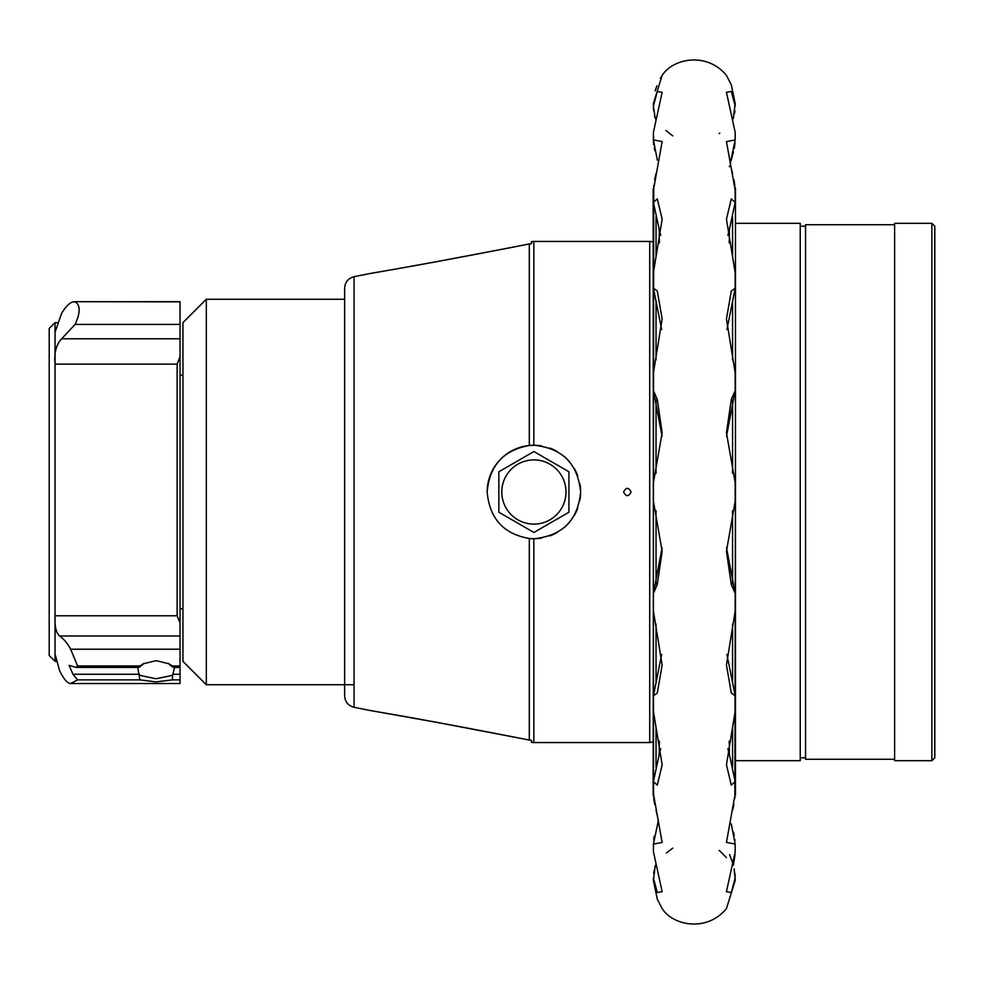 <?xml version="1.0" encoding="UTF-8"?>
<svg xmlns="http://www.w3.org/2000/svg" width="984" height="984" viewBox="0 0 984 984"><rect width="100%" height="100%" fill="white"/><g stroke="black" fill="none" stroke-linecap="round" stroke-linejoin="round"><path stroke-width="1.48" d="M180.035 375.187L182.95 375.187M180.035 608.813L182.95 608.813M206.32 299.259L206.32 684.741L182.95 661.383L182.95 322.617L206.32 299.259L344.646 299.259M206.32 684.741L354.055 684.741M56.506 661.383L55.042 661.383L49.2 655.541L49.2 328.459L55.042 322.617L55.055 332.654M55.042 615.775C54.489 625.984 56.002 632.712 59.581 635.984C63.788 638.923 67.478 643.339 70.651 649.219L77.613 665.971L139.9 665.971L143.332 663.769L156.112 660.658L168.879 663.769L172.311 665.971L180.035 665.971L180.035 356.577L177.132 364.142L177.132 615.775L55.042 615.775L55.042 364.142C53.997 353.035 56.199 344.584 61.635 338.791L75.116 324.413C80.516 312.494 80.516 304.978 75.116 301.854C71.192 301.227 66.691 305.052 61.635 313.293L55.166 331.854M55.042 332.26L55.042 363.133M55.042 661.383L55.042 654.028L59.581 670.658C63.788 679.194 67.478 683.474 70.651 683.523L180.035 683.523L180.035 679.882L172.311 679.882L156.112 681.9L139.9 679.882L137.723 667.435M55.042 616.611L55.042 653.745M180.035 356.577L180.035 301.682L74.378 301.682L180.035 301.854M77.613 665.971L76.186 667.435L69.077 665.381L72.976 674.261L77.613 679.882L70.651 683.523L180.035 683.523M168.129 663.388L172.63 667.066L172.311 665.971L172.63 667.066M180.035 665.971L180.035 679.882M139.593 667.066L139.9 665.971L139.593 667.066L144.095 663.388M174.5 667.435L172.63 675.307L156.112 678.751L139.593 675.307M172.311 679.882L172.63 675.307M177.132 615.775L180.035 622.897M344.646 684.741L344.646 288.14C345.064 282.101 348.201 278.275 354.055 276.688L368.889 273.737M527.916 244.229L529.306 243.958C408.028 267.685 378.151 271.892 368.889 273.737C378.004 271.916 407.942 267.709 529.306 243.958L531.557 243.626L531.557 241.572L533.845 241.449L533.845 445.272L529.306 445.494C503.476 450.143 489.429 465.641 487.166 492C489.54 518.506 503.587 534.005 529.306 538.506L533.845 538.728L533.845 742.551L649.711 742.551L649.711 241.449L533.845 241.449M369.037 273.712L369.726 273.601M371.079 273.368L391.939 269.714M392.358 269.641L436.244 261.732M436.81 261.621L503.476 249.026M503.537 249.013L523.549 245.102M523.599 245.09L524.903 244.832M533.845 742.551L531.557 742.428L531.557 740.374L529.306 740.042C407.929 716.291 378.004 712.084 368.889 710.264C378.151 712.109 408.028 716.315 529.306 740.042L527.916 739.771M524.903 739.168L436.81 722.379M436.244 722.268L370.685 710.571M369.394 710.337L354.055 707.311L354.055 276.688M533.845 445.272C562.233 448.015 577.817 463.587 580.621 492A46.728 46.728 0 0 0 579.908 483.882M577.78 475.985A46.728 46.728 0 0 0 574.336 468.605M569.65 461.927A46.728 46.728 0 0 0 563.918 456.207M557.251 451.533A46.728 46.728 0 0 0 549.822 448.077M541.84 445.949A46.728 46.728 0 0 0 487.166 492M533.845 538.728C562.331 535.911 577.916 520.339 580.621 492A46.728 46.728 0 0 1 579.908 500.093M577.805 507.978A46.728 46.728 0 0 1 574.361 515.345M569.699 522.012A46.728 46.728 0 0 1 564.004 527.731M557.35 532.406A46.728 46.728 0 0 1 549.921 535.886M541.901 538.039A46.728 46.728 0 0 1 529.306 538.506L529.306 740.042M631.076 492C628.591 487.178 626.095 487.178 623.61 492C626.095 496.822 628.591 496.822 631.076 492M653.13 242.15A8.758 8.758 180 0 0 649.711 241.449M934.8 226.246L934.8 757.754L931.885 760.681L931.885 223.319L934.8 226.246M931.885 223.319L894.616 223.319L894.616 760.681L931.885 760.681M735.466 223.319L800.226 223.319L800.226 760.681L735.466 760.681M659.575 742.539A2.903 2.054 180 0 0 659.255 743.486L659.255 754.334L653.413 781.64L657.287 785.121L662.146 764.814L653.413 711.247L653.413 695.774L661.654 654.483M653.413 781.64L653.413 793.694L662.146 842.452L653.413 844.051L653.413 851.689L662.146 891.701L657.263 892.537L653.413 877.937L653.413 880.545L657.287 899.204L662.146 908.589C673.044 925.796 707.053 932.303 726.45 908.589L735.183 880.545L735.183 877.937L731.321 892.562L726.45 891.701L735.183 851.689L735.183 844.051L726.45 842.452L735.183 793.694L735.183 781.64L729.341 754.334L729.341 740.964M672.724 848.171L666.476 852.944M726.45 857.654L719.87 851.012M719.857 851L719.144 850.434M726.93 654.483L735.183 695.774L735.183 711.247L726.45 764.814L731.296 785.109L735.183 781.64M654.225 836.252L653.733 839.315M657.706 817.298L656.045 810.595M654.668 804.334L653.733 798.602M654.089 870.496L653.684 873.239M653.413 880.545L655.258 865.354M653.413 844.051L658.444 820.189M662.097 436.269L653.413 390.599L657.275 399.356L662.146 432.714L653.413 482.8L653.413 501.2L662.146 551.286L657.263 584.681L653.413 593.401L653.413 611.039L662.146 665.049L657.275 693.031L653.413 695.774M653.413 593.401L662.097 547.768M726.5 547.731L735.183 593.401L731.321 584.644L726.45 551.286L735.183 501.2L735.183 482.8L726.45 432.714L731.333 399.319L735.183 390.599L726.5 436.232M735.183 695.774L731.321 693.031L726.45 665.049L735.183 611.039L735.183 593.401M731.21 823.793L735.183 844.051L735.183 851.689M734.175 868.786L735.183 880.545M735.183 877.826L734.913 873.239M732.674 863.079L729.587 854.579M735.085 854.518L733.338 865.354M734.986 840.41L734.888 839.512M734.212 835.428L733.486 832.144M735.454 795.047L735.454 492L734.851 798.59M733.929 804.346L732.576 810.496M665.91 130.515L672.724 135.829M655.209 90.86L656.881 85.817M660.399 78.339L661.789 75.989M729.341 243.036L729.341 229.666L735.183 202.36L735.183 190.306L726.45 141.548L735.183 139.949L735.183 132.311L726.45 92.299L731.333 91.463L735.183 106.063L735.183 103.455L731.309 84.796L726.45 75.411C707.053 51.697 673.044 58.204 662.146 75.411L653.413 103.455L653.413 106.063L657.275 91.438L662.146 92.299L653.413 132.311L653.413 139.949L662.146 141.548L653.413 190.306L653.413 202.36L659.255 229.666L659.255 240.514A2.903 2.054 0 0 0 659.575 241.461M661.654 329.517L653.413 288.226L653.413 272.752L662.146 219.186L657.3 198.891L653.413 202.36M735.183 202.36L731.309 198.879L726.45 219.186L735.183 272.752L735.183 288.226L726.942 329.517M719.144 133.566L719.796 133.061M653.413 288.226L657.275 290.969L662.146 318.951L653.413 372.961L653.413 390.599M657.374 160.171L653.413 139.949L653.659 136.407M655.258 118.646L653.413 106.063L653.684 110.761M654.483 115.558L654.754 116.702M653.413 140.491L653.745 144.746M654.249 147.883L654.84 150.7M653.142 795.047L653.733 185.398M654.668 179.666L656.02 173.516M729.341 166.677L729.525 166.038M731.21 160.208L733.498 151.807M734.212 148.572L735.048 142.864M730.891 166.702L732.563 173.479M733.929 179.654L734.851 185.41M730.153 163.811L735.183 139.949L735.183 132.446M734.507 113.529L734.913 110.749M735.183 103.455L733.338 118.646M735.183 390.599L735.183 372.961L726.45 318.951L731.321 290.969L735.183 288.226M729.341 743.486A2.903 2.054 180 0 0 729.021 742.539M727.889 748.713L729.341 754.334M659.255 740.964L659.255 743.486M659.255 754.334L660.707 748.713M729.021 241.461A2.903 2.054 0 0 0 729.341 240.514M659.255 240.514L659.255 243.036M660.707 235.287L659.255 229.666M729.341 229.666L727.889 235.287M533.894 459.897A32.103 32.103 0 0 0 501.791 492A32.103 32.103 0 0 0 533.894 524.103A32.103 32.103 0 0 0 565.997 492A32.103 32.103 0 0 0 533.894 459.897M533.894 451.533L498.851 471.767L498.851 512.233L533.894 532.467L568.937 512.233L568.937 471.767L533.894 451.533M563.143 468.421L565.05 469.516L563.143 468.421M566.968 470.635L568.937 471.767L568.937 474.03L568.937 471.767L566.968 470.635M498.851 512.233L498.851 509.97L498.851 512.233L500.807 513.365L498.851 512.233M498.851 507.744L498.851 505.542L498.851 507.744M504.644 515.579L502.738 514.472L504.644 515.579M500.807 470.635L498.851 471.767L498.851 474.03L498.851 471.767L500.918 470.573M503.119 469.294L501.668 470.143M568.937 475.014L568.937 478.458L568.937 475.014M568.937 512.233L568.937 509.97L568.937 512.233L566.968 513.365M894.616 759.279L805.552 759.279L805.552 224.721L894.616 224.721M177.132 364.142L55.042 364.142M180.035 338.791L61.635 338.791M180.035 649.219L70.651 649.219M139.9 679.882L77.613 679.882M180.035 674.261L172.901 674.261M139.31 674.261L72.976 674.261M180.035 324.413L75.116 324.413M180.035 635.984L59.581 635.984M529.306 243.958L529.306 445.494M732.563 767.114L732.563 726.832M732.563 683.376L732.563 624.114M732.563 584.139L732.563 510.684M732.563 473.316L732.563 399.861M732.563 359.886L732.563 300.624M732.563 257.168L732.563 216.886M656.033 473.316L656.033 399.861M656.033 359.886L656.033 300.624M656.033 257.168L656.033 216.886M656.033 767.114L656.033 726.832M656.033 683.376L656.033 624.114M656.033 584.139L656.033 510.684M653.548 796.806L653.13 188.707M735.454 492L735.466 188.707L735.466 492M57.65 322.617L55.042 322.617M173.541 667.435L180.035 667.435M76.186 667.435L138.67 667.435M354.055 707.311C348.201 705.725 345.064 701.899 344.646 695.86L344.646 492M649.711 742.551L653.13 741.85M805.552 226.222L800.226 226.222M805.552 757.778L800.226 757.778M653.413 103.455L653.413 106.063M735.048 187.194L735.466 188.707"/></g></svg>
